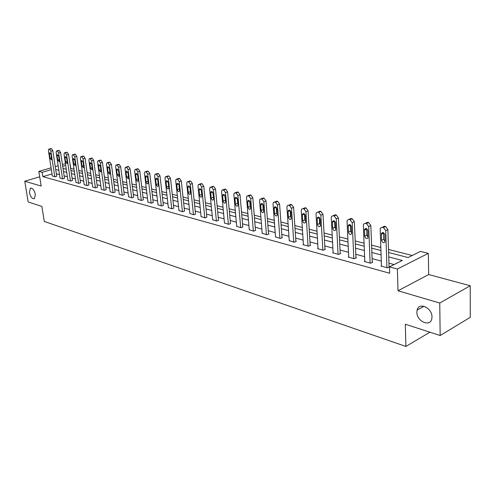 <?xml version="1.0" encoding="UTF-8"?>
<svg xmlns="http://www.w3.org/2000/svg" width="495" height="495" viewBox="0 0 495 495"><rect width="100%" height="100%" fill="white"/><g stroke="black" fill="none" stroke-linecap="round" stroke-linejoin="round"><path stroke-width="0.74" d="M416.877 312.24L417.106 310.13C418.733 301.74 432.209 307.729 431.986 316.911L431.813 318.743C430.285 327.48 416.648 321.391 416.877 312.24M29.459 192.555L30.313 188.242C32.484 187.766 34.155 189.808 35.331 194.368L34.489 198.644C32.317 199.151 30.634 197.121 29.459 192.555M388.618 252.506L408.146 257.548L420.447 251.404L428.33 253.366L397.398 269.014L389.497 266.861L402.293 260.475L388.754 256.917M428.682 274.552L398.017 290.782L439.752 303.033L440.16 335.511L470.25 317.351L470.225 285.745L428.682 274.552L428.33 253.366M74.027 169.203L70.766 168.374L70.135 164.111M412.242 255.507L388.519 249.449M380.834 247.488L371.59 245.13M364.079 243.212L355.218 240.954M347.874 239.079L339.378 236.913M332.195 235.082L324.052 233.003M317.017 231.208L309.208 229.216M302.321 227.459L294.822 225.541M288.078 223.82L280.882 221.983M274.273 220.3L267.356 218.536M260.877 216.884L254.238 215.189M247.884 213.568L241.498 211.934M235.267 210.344L229.129 208.779M223.016 207.219L217.107 205.716M211.111 204.181L205.431 202.733M199.541 201.23L194.071 199.832M188.286 198.359L183.02 197.016M177.34 195.568L172.272 194.269M166.685 192.846L161.803 191.602M156.315 190.204L151.612 189.003M146.217 187.624L141.681 186.467M136.379 185.111L132.01 183.998M126.788 182.667L122.581 181.591M117.439 180.279L113.38 179.246M108.325 177.959L104.414 176.956M99.433 175.688L95.659 174.723M90.758 173.473L87.114 172.545M82.294 171.313L78.779 170.416M439.752 303.033L470.225 285.745M39.693 176.789L24.75 181.22L41.172 186.04L38.839 171.406L51.078 167.83M440.16 335.511L405.318 324.219L405.9 346.45L44.284 221.432L41.871 206.403L28.178 201.966L24.75 181.22M405.9 346.45L429.938 332.195M52.025 173.937L42.867 176.653L389.695 273.259L389.497 266.861M394.113 264.559L388.952 263.167M381.305 261.113L372.104 258.644M364.623 256.633L355.806 254.263M348.492 252.295L340.04 250.024M332.881 248.1L324.769 245.922M317.771 244.041L309.988 241.95M303.132 240.106L295.657 238.101M288.944 236.294L281.766 234.37M275.183 232.601L268.296 230.75M261.836 229.012L255.216 227.236M248.886 225.534L242.525 223.82M236.313 222.156L230.194 220.51M224.099 218.87L218.208 217.293M212.231 215.684L206.564 214.162M200.692 212.584L195.24 211.118M189.467 209.564L184.22 208.16M178.553 206.632L173.498 205.276M167.923 203.779L163.053 202.467M157.577 201.001L152.887 199.739M147.504 198.291L142.981 197.078M137.684 195.655L133.328 194.486M128.118 193.081L123.917 191.955M118.788 190.575L114.735 189.486M109.692 188.131L105.782 187.079M100.819 185.749L97.045 184.734M92.157 183.422L88.518 182.445M83.705 181.151L80.196 180.205M75.45 178.93L72.06 178.021M67.388 176.764L64.115 175.886M59.511 174.648L56.356 173.801M52.334 175.948L55.05 176.814L56.721 176.177M60.025 178.045L62.803 178.936L64.48 178.287M67.902 180.199L70.742 181.108L72.419 180.446M75.958 182.401L78.866 183.336L80.549 182.655M84.206 184.654L87.182 185.613L88.871 184.92M92.658 186.962L95.702 187.945L97.397 187.24M101.308 189.325L104.433 190.334L106.128 189.616M110.181 191.744L113.38 192.784L115.075 192.054M119.27 194.232L122.55 195.29L124.251 194.547M128.589 196.775L131.955 197.864L133.656 197.109M138.148 199.386L141.601 200.506L143.309 199.733M147.962 202.065L151.501 203.216L153.209 202.424M158.029 204.812L161.661 206L163.369 205.19M168.362 207.634L172.093 208.853L173.801 208.03M178.98 210.536L182.81 211.786L184.517 210.944M189.882 213.512L193.823 214.799L195.531 213.945M201.094 216.569L205.147 217.899L206.848 217.02M212.621 219.718L216.785 221.086L218.487 220.188M224.476 222.954L228.764 224.365L230.46 223.443M236.678 226.283L241.09 227.737L242.779 226.797M249.239 229.705L253.78 231.208L255.463 230.249M262.171 233.238L266.848 234.791L268.952 233.918L268.531 233.801M275.498 236.87L280.319 238.472L282.428 237.588L281.989 237.464M289.241 240.62L294.203 242.278L296.319 241.368L295.868 241.244M303.41 244.481L302.965 244.672L308.527 246.194L310.65 245.266L310.186 245.136M318.025 248.465L317.573 248.669L323.309 250.241L325.432 249.288L324.955 249.158M333.116 252.58L332.646 252.797L338.574 254.424L340.696 253.44L340.201 253.304M348.703 256.831L348.214 257.06L354.34 258.737L356.468 257.728L355.954 257.592M364.815 261.218L364.301 261.465L370.637 263.198L372.76 262.164L372.234 262.022M381.466 265.753L380.94 266.019L387.486 267.807L389.614 266.749L389.064 266.601M398.017 290.782L397.398 269.014M42.867 176.653L42.18 172.316L38.839 171.406M62.995 168.436L66.268 169.284M70.952 170.49L74.343 171.369M79.095 172.594L82.609 173.504M87.429 174.747L91.074 175.688M95.968 176.95L99.742 177.928M104.717 179.209L108.634 180.223M113.683 181.523L117.742 182.575M122.878 183.899L127.085 184.988M132.301 186.33L136.669 187.463M141.972 188.83L146.501 190M151.897 191.392L156.599 192.605M162.082 194.021L166.963 195.284M172.545 196.719L177.606 198.031M183.286 199.497L188.552 200.852M194.331 202.344L199.794 203.761M205.679 205.276L211.359 206.743M217.355 208.29L223.257 209.812M229.364 211.39L235.502 212.974M241.727 214.583L248.106 216.228M254.455 217.868L261.094 219.582M267.566 221.253L274.478 223.041M281.08 224.742L288.269 226.599M295.008 228.337L302.501 230.274M309.381 232.05L317.184 234.067M324.213 235.88L332.349 237.977M339.527 239.834L348.01 242.024M355.348 243.917L364.196 246.201M371.702 248.144L380.94 250.526M65.693 165.417L62.673 166.301M55.254 166.611L58.163 165.763M62.407 164.519L65.427 163.641M51.356 169.624L42.18 172.316M381.094 254.906L371.869 252.487M364.376 250.519L355.54 248.199M348.208 246.275L339.737 244.054M332.566 242.166L324.442 240.038M317.425 238.194L309.629 236.146M302.761 234.345L295.28 232.378M288.548 230.614L281.364 228.727M274.768 226.995L267.869 225.182M261.403 223.486L254.77 221.741M248.428 220.077L242.055 218.406M235.837 216.773L229.705 215.164M223.604 213.562L217.707 212.015M211.718 210.443L206.044 208.952M200.166 207.411L194.708 205.976M188.929 204.46L183.676 203.08M177.996 201.589L172.934 200.258M167.36 198.798L162.484 197.517M157.002 196.076L152.305 194.844M146.916 193.427L142.387 192.239M137.09 190.847L132.728 189.703M127.512 188.335L123.305 187.228M118.175 185.885L114.122 184.821M109.073 183.49L105.157 182.463M100.188 181.164L96.414 180.168M91.519 178.887L87.881 177.928M83.061 176.666L79.547 175.744M74.801 174.494L71.41 173.603M66.732 172.378L63.459 171.518M58.849 170.311L55.694 169.482M52.359 176.078L48.417 150.641L48.758 149.156L49.618 149.218L50.874 151.222L54.803 176.746M56.739 176.307L52.81 150.684L50.874 151.222M49.352 153.926L49.618 152.745L50.923 154.31L51.573 158.549L51.313 159.718L50.007 158.165L49.352 153.926L50.694 153.549M49.005 149.088L51.554 148.679L52.81 150.684M60.05 178.188L56.139 152.472L56.486 150.975L57.37 151.037L58.651 153.066L62.549 178.868M64.498 178.423L60.6 152.516L58.651 153.066M57.08 155.795L57.352 154.607L58.688 156.185L59.332 160.473L59.066 161.648L57.729 160.077L57.08 155.795L58.453 155.405M56.752 150.901L59.326 150.486L60.6 152.516M67.92 180.341L64.041 154.347L64.393 152.837L65.309 152.893L66.615 154.954L70.482 181.04M72.443 180.588L68.576 154.397L66.615 154.954M64.987 157.707L65.266 156.513L66.633 158.103L67.277 162.44L67.004 163.622L65.631 162.032L64.987 157.707L66.392 157.305M64.678 152.757L67.27 152.342L68.576 154.397M75.976 182.544L72.128 156.265L72.493 154.749L73.439 154.805L74.764 156.884L78.6 183.261M80.567 182.804L76.737 156.315L74.764 156.884M73.087 159.662L73.365 158.462L74.77 160.071L75.407 164.458L75.129 165.646L73.724 164.037L73.087 159.662L74.516 159.248M72.79 154.663L75.413 154.236L76.737 156.315M84.23 184.802L80.413 158.227L80.784 156.705L81.768 156.754L83.111 158.864L86.916 185.538M88.896 185.074L85.097 158.289L83.111 158.864M81.378 161.667L81.663 160.46L83.098 162.088L83.735 166.518L83.451 167.718L82.009 166.091L81.378 161.667L82.844 161.24M81.1 156.612L83.748 156.179L85.097 158.289M92.676 187.116L88.902 160.238L89.273 158.709L90.294 158.753L91.662 160.894L95.43 187.871M97.416 187.401L93.66 160.306L91.662 160.894M89.867 163.721L90.164 162.508L91.637 164.148L92.262 168.634L91.977 169.835L90.498 168.195L89.867 163.721L91.371 163.276M89.614 158.61L92.287 158.171L93.66 160.306M101.333 189.486L97.595 162.298L97.973 160.764L99.031 160.807L100.429 162.973L104.148 190.253M106.153 189.777L102.434 162.372L100.429 162.973M98.573 165.825L98.87 164.6L100.386 166.264L101.005 170.8L100.714 172.006L99.192 170.348L98.573 165.825L100.108 165.361M98.338 160.652L101.036 160.207L102.434 162.372M110.199 191.912L106.512 164.414L106.895 162.867L107.99 162.904L109.414 165.101L113.089 192.704M115.1 192.221L111.425 164.488L109.414 165.101M107.489 167.978L107.792 166.753L109.352 168.43L109.958 173.021L109.667 174.228L108.108 172.557L107.489 167.978L109.061 167.502M107.285 162.75L110.008 162.298L111.425 164.488M119.289 194.399L115.644 166.58L116.034 165.027L117.179 165.058L118.627 167.285L122.253 195.209M124.276 194.721L120.65 166.66L118.627 167.285M116.634 170.187L116.944 168.956L118.54 170.651L119.147 175.292L118.843 176.511L117.241 174.822L116.634 170.187L118.237 169.692M116.455 164.903L119.202 164.439L120.65 166.66M128.613 196.954L125.018 168.801L125.414 167.242L126.596 167.267L128.075 169.525L131.651 197.783M133.681 197.288L130.111 168.888L128.075 169.525M126.015 172.458L126.324 171.221L127.97 172.928L128.564 177.631L128.261 178.85L126.615 177.142L126.015 172.458L127.654 171.944M125.86 167.106L128.632 166.636L130.111 168.888M138.173 199.565L134.634 171.078L135.03 169.519L136.267 169.537L137.771 171.821L141.292 200.419M143.327 199.918L139.813 171.177L137.771 171.821M135.636 174.785L135.952 173.541C136.731 173.275 137.294 173.85 137.641 175.267L138.229 180.025L137.926 181.244C137.146 181.523 136.583 180.953 136.224 179.524L135.636 174.785L137.313 174.246M135.512 169.37L138.309 168.894L139.813 171.177M147.98 202.251L144.503 173.417L144.905 171.852L146.186 171.864L147.72 174.184L151.179 203.129M153.227 202.616L149.775 173.522L147.72 174.184M145.511 177.167L145.827 175.929C146.631 175.632 147.213 176.214 147.572 177.668L148.147 182.482L147.844 183.707C147.04 184.004 146.458 183.428 146.093 181.974L145.511 177.167L147.232 176.616M145.412 171.691L148.24 171.208L149.775 173.522M158.047 205.01L154.632 175.818L155.034 174.252L156.377 174.252L157.936 176.604L161.333 205.908M163.393 205.388L160.003 175.929L157.936 176.604M155.653 179.617L155.968 178.373C156.797 178.058 157.398 178.646 157.763 180.131L158.332 185.006L158.023 186.231C157.193 186.553 156.593 185.972 156.222 184.48L155.653 179.617L157.41 179.042M155.585 174.073L158.437 173.584L160.003 175.929M168.387 207.838L165.033 178.287L165.441 176.715L166.834 176.703L168.43 179.091L171.759 208.76M173.825 208.234L170.503 178.404L168.43 179.091M166.066 182.135L166.382 180.892C167.236 180.545 167.855 181.139 168.232 182.661L168.789 187.593L168.479 188.824C167.626 189.17 167.001 188.583 166.623 187.06L166.066 182.135L167.861 181.535M166.029 176.523L168.913 176.022L170.503 178.404M178.998 210.746L175.725 180.824L176.127 179.252L177.587 179.227L179.215 181.646L182.463 211.693M184.542 211.161L181.294 180.947L179.215 181.646M176.758 184.722L177.08 183.478C177.965 183.107 178.602 183.701 178.992 185.26L179.53 190.259L179.227 191.485C178.342 191.862 177.699 191.268 177.303 189.703L176.758 184.722L178.596 184.097M179.431 189.313L178.936 184.944M176.764 179.042L179.673 178.528L181.294 180.947M189.907 213.729L186.708 183.428L187.116 181.857L188.632 181.814L190.297 184.276L193.465 214.7M195.55 214.162L192.388 183.558L190.297 184.276M187.754 187.376L188.069 186.139C188.985 185.73 189.641 186.33 190.043 187.933L190.575 192.994L190.266 194.213C189.35 194.628 188.694 194.034 188.286 192.425L187.754 187.376L189.635 186.733M190.507 192.32L189.907 187.308M187.797 181.628L190.73 181.108L192.388 183.558M201.119 216.798L198.006 186.101L198.402 184.542L199.999 184.48L201.694 186.98L204.775 217.8M206.873 217.249L203.792 186.25L201.694 186.98M199.052 190.111L199.367 188.873C200.314 188.434 200.995 189.034 201.409 190.68L201.929 195.81L201.626 197.022C200.679 197.474 199.992 196.874 199.572 195.222L199.052 190.111L200.976 189.437M201.88 195.308L201.199 189.845M199.145 184.288L202.096 183.756L203.792 186.25M212.646 219.953L209.62 188.855L210.016 187.302L211.681 187.221L213.413 189.758L216.408 220.98M218.512 220.43L215.523 189.01L213.413 189.758M210.678 192.92L210.988 191.689C211.965 191.212 212.671 191.819 213.104 193.502L213.605 198.699L213.302 199.912C212.324 200.395 211.619 199.794 211.179 198.099L210.678 192.92L212.646 192.221M213.568 198.34L212.813 192.506M210.814 187.023L213.791 186.479L215.523 189.01M224.501 223.196L221.574 191.689L221.964 190.142L223.709 190.043L225.479 192.617L228.374 224.26M230.484 223.697L227.595 191.856L225.479 192.617M222.639 195.81L222.948 194.585C223.957 194.065 224.687 194.677 225.132 196.41L225.621 201.675L225.324 202.876C224.309 203.408 223.579 202.802 223.127 201.057L222.639 195.81L224.656 195.079M225.596 201.434L224.767 195.265M222.824 189.839L225.046 189.102L225.825 189.282L227.595 191.856M236.703 226.537L233.875 194.609L234.259 193.075L236.09 192.945L237.897 195.562L240.688 227.626M242.804 227.056L240.019 194.783L237.897 195.562M234.952 198.786L235.249 197.573C236.301 197.01 237.056 197.616 237.52 199.405L237.984 204.744L237.699 205.926C236.653 206.508 235.892 205.901 235.422 204.107L234.952 198.786L237.012 198.025M237.971 204.596L237.08 198.124M235.193 192.734L237.408 191.986L238.213 192.171L240.019 194.783M249.263 229.977L246.547 197.61L246.918 196.094L248.837 195.933L250.687 198.594L253.366 231.097M255.488 230.522L252.815 197.796L250.687 198.594M247.63 201.849L247.921 200.648C249.004 200.036 249.789 200.648 250.278 202.486L250.445 209.069C249.356 209.701 248.57 209.088 248.082 207.244L247.63 201.849L249.74 201.057M250.718 207.838L250.198 206.434L249.752 201.081M247.927 195.723L250.142 194.95L250.971 195.141L252.815 197.796M262.195 233.516L259.597 200.704L259.962 199.213L261.979 199.015L263.866 201.719L266.421 234.673M268.55 234.085L266.007 200.902L263.866 201.719M260.692 205.004L260.97 203.822C262.096 203.154 262.913 203.767 263.42 205.666L263.575 212.299C262.455 212.986 261.632 212.38 261.119 210.474L260.692 205.004L262.814 204.138M263.847 211.167L263.247 209.651L262.82 204.188M261.057 198.798L263.26 198.006L264.113 198.204L266.007 200.902M275.523 237.161L273.054 203.897L273.401 202.43L275.517 202.189L277.454 204.936L279.879 238.355M282.014 237.761L279.595 204.107L277.454 204.936M274.15 208.259L274.422 207.102C275.585 206.365 276.433 206.978 276.965 208.94L277.113 215.628C275.95 216.377 275.102 215.771 274.564 213.803L274.15 208.259L276.284 207.306M277.373 214.589L276.693 212.961L276.29 207.424M274.589 201.972L276.779 201.156L277.664 201.366L279.595 204.107M289.259 240.923L286.927 207.182L287.261 205.753L288.579 205.252L289.488 205.462L291.468 208.259L293.752 242.154M295.892 241.554L293.615 207.405L291.468 208.259M288.034 211.613L288.294 210.48C289.495 209.682 290.373 210.288 290.936 212.312L291.072 219.056C289.872 219.873 288.987 219.266 288.424 217.237L288.034 211.613L290.169 210.579M291.326 218.103L290.559 216.377L290.175 210.759M288.548 205.246L290.726 204.41L291.635 204.621L293.615 207.405M303.429 244.802L301.245 210.579L301.554 209.181L302.959 208.624L303.899 208.847L305.929 211.687L308.063 246.071M310.204 245.458L308.076 210.814L305.929 211.687M302.358 215.071L302.6 213.976C303.843 213.097 304.759 213.704 305.347 215.795L305.477 222.589C304.239 223.486 303.317 222.88 302.717 220.782L302.358 215.071L304.499 213.964M305.712 221.723L304.858 219.898L304.499 214.199M302.946 208.624L305.112 207.758L306.052 207.98L308.076 210.814M318.044 248.799L316.02 214.081L316.311 212.732L317.809 212.108L318.774 212.33L320.853 215.226L322.833 250.111M324.974 249.492L323.012 214.335L320.853 215.226M317.14 218.648L317.363 217.583C318.65 216.624 319.603 217.231 320.228 219.396L320.345 226.234C319.065 227.211 318.106 226.611 317.474 224.439L317.14 218.648L319.287 217.466M320.562 225.454L319.621 223.53L319.287 217.751M318.471 211.835L319.962 211.223L320.933 211.445L323.012 214.335M333.135 252.933L331.279 217.695L331.545 216.402L333.141 215.702L334.144 215.938L336.272 218.883L338.079 254.288M340.22 253.663L338.432 217.967L336.272 218.883M332.405 222.335L332.609 221.321C333.939 220.269 334.936 220.863 335.598 223.109L335.709 229.989C334.385 231.054 333.382 230.466 332.714 228.214L332.405 222.335L334.564 221.086M335.895 229.303L334.861 227.285L334.558 221.413M333.723 215.455L335.301 214.793L336.297 215.028L338.432 217.967M348.721 257.196L347.045 221.438L347.286 220.207L348.987 219.421L350.021 219.662L352.211 222.657L353.826 258.594M355.967 257.963L354.364 221.717L352.211 222.657M348.177 226.147L348.362 225.182C349.736 224.031 350.776 224.619 351.481 226.945L351.58 233.863C350.213 235.032 349.173 234.451 348.455 232.118L348.177 226.147L350.33 225.206L350.342 224.829M351.741 233.269L350.602 231.159L350.33 225.206M349.476 219.205L351.147 218.487L352.18 218.728L354.364 221.717M364.827 261.608L363.342 225.299L363.553 224.142L365.372 223.257L366.442 223.511L368.688 226.568L370.105 263.049M372.246 262.412L370.842 225.602L368.688 226.568M364.487 230.088L364.648 229.179C366.059 227.923 367.142 228.498 367.896 230.911L367.989 237.866C366.578 239.141 365.496 238.565 364.735 236.146L364.487 230.088L366.64 229.123L366.659 228.709M368.119 237.365L366.882 235.168L366.64 229.123M365.768 223.084L367.531 222.304L368.602 222.552L370.842 225.602M381.484 266.168L380.203 229.296L380.383 228.226L382.319 227.236L383.427 227.496L385.735 230.608L386.942 267.659M389.076 267.015L387.888 229.618L385.735 230.608M381.354 234.166L381.49 233.324C382.944 231.951 384.077 232.514 384.887 235.02L384.962 241.999C383.514 243.392 382.381 242.835 381.565 240.316L381.354 234.166L383.507 233.17L383.538 232.724M385.067 241.603L383.712 239.314L383.507 233.17M382.61 227.106L384.479 226.252L385.586 226.512L387.888 229.618M51.065 148.562L49.123 149.1M51.554 148.679L49.618 149.218M50.007 158.165L51.449 157.75M58.818 150.369L56.869 150.919M59.326 150.486L57.37 151.037M57.729 160.077L59.208 159.65M66.757 152.219L64.796 152.776M67.27 152.342L65.309 152.893M65.631 162.032L67.153 161.593M74.887 154.112L72.913 154.681M75.413 154.236L73.439 154.805M73.724 164.037L75.277 163.579M83.209 156.055L81.223 156.63M83.748 156.179L81.768 156.754M82.009 166.091L83.606 165.615M91.736 158.041L89.743 158.623M92.287 158.171L90.294 158.753M90.498 168.195L92.132 167.7M100.473 160.077L98.468 160.671M101.036 160.207L99.031 160.807M99.192 170.348L100.869 169.841M109.426 162.162L107.409 162.768M110.008 162.298L107.99 162.904M108.108 172.557L109.828 172.025M118.608 164.303L116.579 164.922M119.202 164.439L117.179 165.058M117.241 174.822L119.01 174.271M128.019 166.493L125.99 167.124M128.632 166.636L126.596 167.267M126.615 177.142L128.434 176.567M137.684 168.746L135.636 169.389M138.309 168.894L136.267 169.537M136.224 179.524L138.093 178.924M147.597 171.06L145.542 171.709M148.24 171.208L146.186 171.864M146.093 181.974L148.011 181.343M157.775 173.429L155.715 174.098M158.437 173.584L156.377 174.252M156.222 184.48L158.196 183.824M168.232 175.867L166.159 176.542M168.913 176.022L166.834 176.703M166.623 187.06L168.653 186.374M178.973 178.367L176.888 179.06M179.673 178.528L177.587 179.227M177.303 189.703L179.376 188.997M190.012 180.941L187.914 181.646M190.73 181.108L188.632 181.814M188.286 192.425L190.365 191.701M201.36 183.583L199.256 184.307M202.096 183.756L199.999 184.48M199.572 195.222L201.663 194.486M213.029 186.306L210.926 187.042M213.791 186.479L211.681 187.221M211.179 198.099L213.277 197.344M225.046 189.102L222.923 189.857M225.825 189.282L223.709 190.043M223.127 201.057L225.231 200.289M237.408 191.986L235.286 192.753M238.213 192.171L236.09 192.945M235.422 204.107L237.532 203.315M250.142 194.95L248.007 195.742M250.971 195.141L248.837 195.933M248.082 207.244L250.198 206.434M263.26 198.006L261.119 198.817M264.113 198.204L261.979 199.015M261.119 210.474L263.247 209.651M276.779 201.156L274.638 201.985M277.664 201.366L275.517 202.189M274.564 213.803L276.693 212.961M290.726 204.41L288.579 205.252M291.635 204.621L289.488 205.462M288.424 217.237L290.559 216.377M305.112 207.758L302.959 208.624M306.052 207.98L303.899 208.847M302.717 220.782L304.858 219.898M319.962 211.223L317.809 212.108M320.933 211.445L318.774 212.33M317.474 224.439L319.621 223.53M335.301 214.793L333.141 215.702M336.297 215.028L334.144 215.938M332.714 228.214L334.861 227.285M351.147 218.487L348.987 219.421M352.18 218.728L350.021 219.662M348.455 232.118L350.602 231.159M367.531 222.304L365.372 223.257M368.602 222.552L366.442 223.511M364.735 236.146L366.882 235.168M384.479 226.252L382.319 227.236M385.586 226.512L383.427 227.496M381.565 240.316L383.712 239.314M417.106 310.13L423.998 306.263M30.313 188.242L31.055 188.02M107.792 166.753L108.108 166.66M116.944 168.956L117.278 168.857M126.324 171.221L126.689 171.109M135.952 173.541L136.335 173.423M145.827 175.929L146.242 175.793M155.968 178.373L156.414 178.231M166.382 180.892L166.858 180.731M177.08 183.478L177.587 183.305M188.069 186.139L188.62 185.947M199.367 188.873L199.961 188.663M210.988 191.689L211.631 191.46M222.948 194.585L223.641 194.337M235.249 197.573L235.997 197.295M247.921 200.648L248.731 200.345M260.97 203.822L261.849 203.488M274.422 207.102L275.375 206.731M288.294 210.48L289.321 210.072M302.6 213.976L303.713 213.518M317.363 217.583L318.576 217.082M332.609 221.321L333.921 220.758M348.362 225.182L349.786 224.563M364.648 229.179L366.189 228.492M381.49 233.324L383.155 232.563"/></g></svg>
